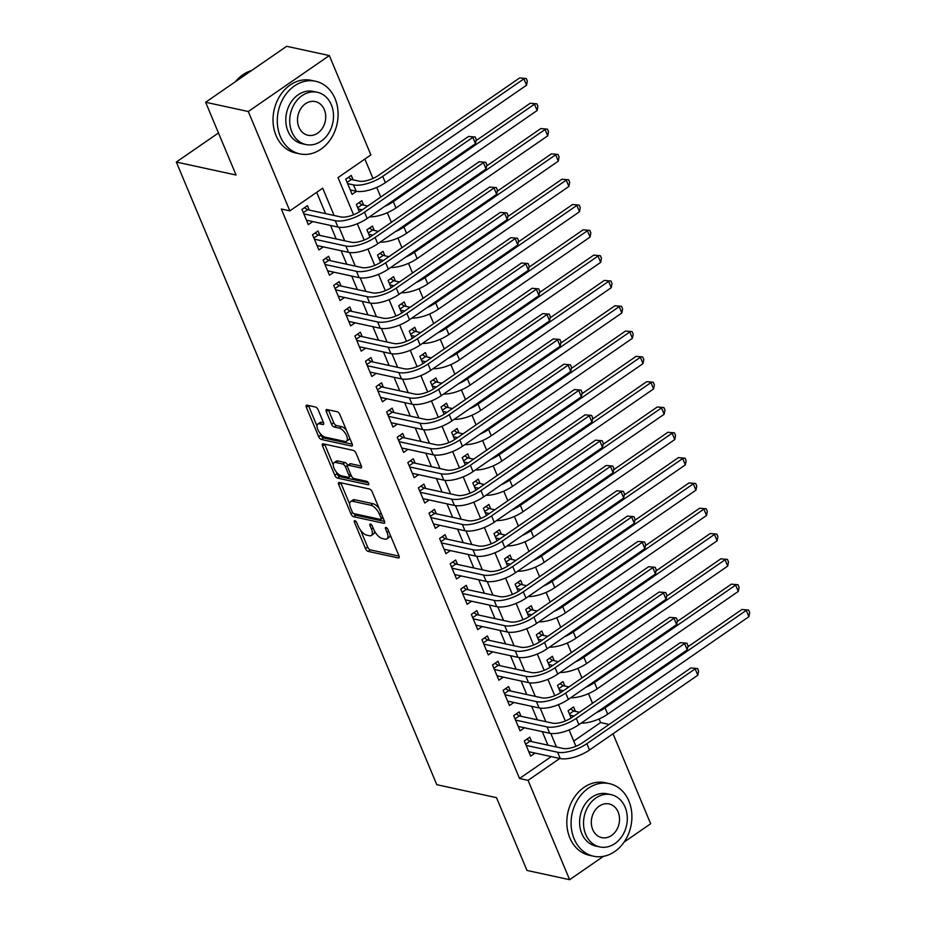 <?xml version="1.0" encoding="UTF-8"?>
<svg xmlns="http://www.w3.org/2000/svg" width="926" height="926" viewBox="0 0 926 926"><rect width="100%" height="100%" fill="white"/><g stroke="black" fill="none" stroke-linecap="round" stroke-linejoin="round"><path stroke-width="1.39" d="M354.855 520.667A2.037 0.903 -124.6 0 0 354.426 520.736A2.037 0.903 -124.6 0 0 354.415 522.16L365.457 548.551A2.917 1.296 -124.6 0 0 368.166 551.398L398.319 557.95A2.917 1.296 -124.6 0 0 398.932 557.869A2.917 1.296 -124.6 0 0 398.956 555.832L387.913 529.44A2.037 0.903 -124.6 0 0 386.015 527.438A2.037 0.903 -124.6 0 0 385.575 527.496A2.037 0.903 -124.6 0 0 385.563 528.931L386.999 532.346A9.329 4.155 -124.6 0 1 386.941 538.863A9.329 4.155 -124.6 0 1 384.961 539.129L382.45 538.585A9.329 4.155 -124.6 0 1 373.757 529.464L372.333 526.049A2.037 0.903 -124.6 0 0 370.435 524.058A2.037 0.903 -124.6 0 0 369.995 524.116A2.037 0.903 -124.6 0 0 369.983 525.54L371.419 528.954A9.329 4.155 -124.6 0 1 371.361 535.471A9.329 4.155 -124.6 0 1 369.381 535.737L366.87 535.193A9.329 4.155 -124.6 0 1 358.188 526.084L356.753 522.669A2.037 0.903 -124.6 0 0 354.855 520.667M318.185 409.882A2.917 1.296 -124.6 0 0 315.465 407.035L307.004 405.194A2.917 1.296 -124.6 0 0 306.39 405.275A2.917 1.296 -124.6 0 0 306.367 407.313L318.637 436.632A2.917 1.296 -124.6 0 0 321.345 439.48L351.498 446.031A2.917 1.296 -124.6 0 0 352.111 445.95A2.917 1.296 -124.6 0 0 352.135 443.913L339.877 414.593A2.917 1.296 -124.6 0 0 337.157 411.746L326.936 409.524A2.917 1.296 -124.6 0 0 326.322 409.605A2.917 1.296 -124.6 0 0 326.299 411.642L331.554 424.189A2.917 1.296 -124.6 0 0 334.263 427.036L339.333 428.136A7.802 3.473 -124.6 0 1 345.873 434.271A7.802 3.473 -124.6 0 1 346.544 441.204A7.802 3.473 -124.6 0 1 344.889 441.436L325.049 437.118A7.802 3.473 -124.6 0 1 318.509 430.984A7.802 3.473 -124.6 0 1 317.826 424.05A7.802 3.473 -124.6 0 1 319.482 423.83L322.792 424.548A2.917 1.296 -124.6 0 0 323.405 424.467A2.917 1.296 -124.6 0 0 323.429 422.43L318.185 409.882M603.416 856.365L569.617 879.7L526.963 870.428L496.521 797.668L436.794 784.681L176.334 162.05L236.061 175.026L205.63 102.254L248.284 111.525L329.332 55.572L370.886 154.908L338.025 177.595L353.582 214.774M569.617 879.7L528.063 780.352L559.79 758.452M334.112 215.48L322.699 188.186L289.838 210.873L281.307 209.01L519.532 778.5L528.063 780.352M289.838 210.873L248.284 111.525M339.333 482.458A2.917 1.296 -124.6 0 0 338.708 482.539A2.917 1.296 -124.6 0 0 338.696 484.576L350.954 513.895A2.917 1.296 -124.6 0 0 353.674 516.743L383.815 523.294A2.917 1.296 -124.6 0 0 384.44 523.213A2.917 1.296 -124.6 0 0 384.452 521.176L372.194 491.856A2.917 1.296 -124.6 0 0 369.474 489.009L339.333 482.458M334.795 475.258L322.537 445.95A2.917 1.296 -124.6 0 1 322.549 443.913A2.917 1.296 -124.6 0 1 323.162 443.832L353.315 450.383A2.917 1.296 -124.6 0 1 356.035 453.231L361.279 465.778A2.917 1.296 -124.6 0 1 361.267 467.815A2.917 1.296 -124.6 0 1 360.642 467.896L348.419 465.234A2.917 1.296 -124.6 0 0 347.794 465.315A2.917 1.296 -124.6 0 0 347.782 467.352L351.267 475.675A2.917 1.296 -124.6 0 0 353.975 478.534L366.708 481.288A2.037 0.903 -124.6 0 1 368.421 482.897A2.037 0.903 -124.6 0 1 368.594 484.715A2.037 0.903 -124.6 0 1 368.166 484.773L337.504 478.117A2.917 1.296 -124.6 0 1 334.795 475.258L336.983 473.753L336.173 471.809M353.095 179.841L351.243 175.419L345.757 179.193L352.111 194.379L356.556 191.312M363.675 205.155L361.823 200.722L356.348 204.507L359.392 211.788M374.266 230.47L372.414 226.037L366.939 229.81L369.983 237.102M384.857 255.773L383.005 251.351L377.53 255.125L380.574 262.405M395.437 281.087L393.585 276.654L388.11 280.439L391.166 287.72M406.028 306.39L404.176 301.969L398.701 305.742L401.745 313.034M416.619 331.705L414.767 327.272L409.292 331.057L412.336 338.337M427.21 357.019L425.347 352.586L419.872 356.371L422.927 363.652M437.79 382.322L435.938 377.901L430.463 381.674L433.507 388.966M448.381 407.637L446.529 403.204L441.054 406.989L444.098 414.269M458.972 432.951L457.12 428.518L451.633 432.303L454.689 439.584M469.551 458.254L467.699 453.833L462.224 457.606L465.269 464.898M480.143 483.569L478.291 479.136L472.816 482.921L475.86 490.201M490.734 508.883L488.882 504.45L483.407 508.235L486.451 515.516M501.313 534.186L499.461 529.765L493.986 533.538L497.03 540.83M511.904 559.501L510.052 555.068L504.577 558.853L507.622 566.133M522.495 584.815L520.644 580.382L515.169 584.167L518.213 591.448M533.075 610.118L531.223 605.697L525.748 609.47L528.804 616.762M543.666 635.433L541.814 631L536.339 634.785L539.383 642.065M554.257 660.747L552.405 656.314L546.93 660.099L549.975 667.38M564.848 686.05L562.996 681.629L557.51 685.402L560.566 692.694M531.628 741.61L529.765 737.177L524.29 740.962L530.644 756.148L535.078 753.081M521.037 716.296L519.185 711.874L513.71 715.648L520.065 730.834L524.498 727.778M510.446 690.993L508.594 686.56L503.119 690.345L509.474 705.531L513.907 702.464M499.855 665.678L498.003 661.245L492.528 665.03L498.882 680.216L503.316 677.149M489.275 640.364L487.423 635.942L481.948 639.716L488.291 654.902L492.736 651.846M478.684 615.061L476.832 610.628L471.357 614.413L477.712 629.599L482.145 626.532M468.093 589.746L466.241 585.313L460.766 589.098L467.121 604.284L471.554 601.217M457.513 564.432L455.661 560.01L450.186 563.784L456.53 578.97L460.974 575.914M446.922 539.129L445.07 534.696L439.595 538.481L445.95 553.667L450.383 550.6M436.331 513.814L434.479 509.381L429.004 513.166L435.359 528.352L439.792 525.285M425.752 488.5L423.9 484.078L418.413 487.852L424.768 503.038L429.201 499.982M415.161 463.197L413.309 458.764L407.834 462.549L414.188 477.735L418.621 474.668M404.569 437.882L402.717 433.449L397.242 437.234L403.597 452.42L408.03 449.353M393.978 412.568L392.126 408.146L386.651 411.92L393.006 427.106L397.439 424.05M383.399 387.265L381.547 382.832L376.072 386.617L382.415 401.803L386.86 398.736M372.808 361.95L370.956 357.517L365.481 361.302L371.835 376.488L376.269 373.433M362.216 336.647L360.364 332.214L354.889 335.988L361.244 351.174L365.677 348.118M351.637 311.333L349.785 306.9L344.31 310.685L350.653 325.871L355.098 322.804M341.046 286.018L339.194 281.597L333.719 285.37L340.074 300.556L344.507 297.501M330.455 260.715L328.603 256.282L323.128 260.056L329.482 275.242L333.916 272.186M319.875 235.401L318.023 230.968L312.537 234.753L318.891 249.939L323.336 246.872M519.532 778.5L551.259 756.6M547.926 745.152L542.277 731.633M537.335 719.838L531.686 706.33M526.755 694.535L521.095 681.015M516.164 669.22L510.504 655.701M505.573 643.906L499.924 630.398M494.993 618.603L489.333 605.083M484.402 593.288L478.742 579.769M473.811 567.974L468.162 554.466M463.22 542.671L457.571 529.151M452.64 517.356L446.98 503.848M442.049 492.042L436.401 478.534M431.458 466.739L425.81 453.219M420.879 441.424L415.218 427.916M410.287 416.121L404.627 402.602M399.696 390.807L394.048 377.287M389.117 365.492L383.457 351.984M378.526 340.189L372.865 326.67M367.935 314.875L362.286 301.355M357.343 289.56L351.695 276.052M346.764 264.257L341.104 250.738M336.173 238.943L330.524 225.423M325.582 213.628L316.68 192.342M309.284 210.086L307.432 205.665L301.957 209.438L308.312 224.624L312.745 221.569M573.738 741.078L600.58 722.546L599.076 718.946M592.513 703.274L588.485 693.632M581.922 677.959L577.893 668.329M571.342 652.656L567.302 643.014M560.751 627.342L556.723 617.7M550.16 602.027L546.132 592.397M539.58 576.724L535.541 567.082M528.989 551.41L524.961 541.768M518.398 526.095L514.37 516.465M507.807 500.792L503.779 491.15M497.227 475.478L493.199 465.836M486.636 450.163L482.608 440.533M476.045 424.86L472.017 415.218M465.465 399.546L461.426 389.915M454.874 374.231L450.846 364.601M444.283 348.928L440.255 339.286M433.704 323.614L429.664 313.983M423.113 298.299L419.084 288.669M412.521 272.996L408.493 263.354M401.93 247.682L397.902 238.051M391.351 222.367L387.323 212.737M380.76 197.064L376.732 187.422M372.981 178.463L364.867 159.064M575.428 711.365L573.576 706.932L568.101 710.717L571.145 717.997M218.467 132.962L176.334 162.05M613.024 733.762L650.665 823.746L624.089 842.093M205.63 102.254L286.666 46.3L329.332 55.572M600.58 722.546L609.123 724.433L581.516 743.451M357.332 223.733L364.173 240.089M367.923 249.048L374.752 265.392M378.502 274.362L385.343 290.706M389.094 299.665L395.934 316.021M399.685 324.98L406.514 341.324M410.264 350.294L417.105 366.638M420.855 375.597L427.696 391.953M431.447 400.912L438.287 417.256M442.026 426.226L448.867 442.57M452.617 451.529L459.458 467.885M463.208 476.844L470.049 493.188M473.799 502.158L480.629 518.502M484.379 527.461L491.22 543.817M494.97 552.776L501.811 569.12M505.561 578.079L512.391 594.434M516.141 603.393L522.982 619.749M526.732 628.708L533.573 645.052M537.323 654.011L544.164 670.366M547.903 679.325L554.743 695.681M558.494 704.64L565.335 720.984M569.085 729.943L575.926 746.298M556.457 747.004L550.785 733.438M545.865 721.701L540.194 708.124M535.286 696.387L529.603 682.821M524.695 671.072L519.023 657.506M514.104 645.769L508.432 632.192M503.524 620.455L497.841 606.889M492.933 595.14L487.261 581.574M482.342 569.837L476.67 556.26M471.762 544.523L466.079 530.957M461.171 519.208L455.488 505.642M450.58 493.905L444.908 480.328M439.989 468.591L434.317 455.025M429.409 443.276L423.726 429.71M418.818 417.973L413.146 404.396M408.227 392.659L402.555 379.093M397.648 367.344L391.964 353.778M387.056 342.041L381.385 328.464M376.465 316.727L370.794 303.161M365.886 291.412L360.202 277.846M355.295 266.109L349.611 252.532M344.704 240.795L339.032 227.229M371.361 535.471L373.548 533.966A9.329 4.155 -124.6 0 0 374.544 531.096M386.941 538.863L389.128 537.346A9.329 4.155 -124.6 0 0 390.135 534.742M360.654 530.332L367.645 547.046A2.917 1.296 -124.6 0 0 370.354 549.894L399.06 556.132M353.825 513.594A2.917 1.296 -124.6 0 0 355.862 515.226L384.568 521.465M340.768 482.77A2.917 1.296 -124.6 0 0 340.884 483.071L349.704 504.149M352.158 511.673A2.037 0.903 -124.6 0 0 354.056 513.664L380.517 519.417A2.037 0.903 -124.6 0 0 380.956 519.359A2.037 0.903 -124.6 0 0 380.968 517.935L379.463 514.335A9.329 4.155 -124.6 0 0 370.77 505.214L352.69 501.29A9.329 4.155 -124.6 0 0 350.711 501.556A9.329 4.155 -124.6 0 0 350.653 508.073L352.158 511.673M382.716 517.9A2.037 0.903 -124.6 0 0 383.075 517.889L380.956 519.359M379.185 508.571A9.329 4.155 -124.6 0 0 372.97 503.698L370.77 505.214M350.711 501.556L352.899 500.04A9.329 4.155 -124.6 0 1 354.878 499.774L372.97 503.698M333.233 464.783L324.725 444.434L322.537 445.95M361.395 466.067L350.607 463.729A2.917 1.296 -124.6 0 0 349.993 463.81L347.794 465.315M368.374 482.828L339.703 476.601L337.504 478.117M335.733 462.479A7.802 3.473 -124.6 0 0 334.078 462.699A7.802 3.473 -124.6 0 0 334.749 469.632A7.802 3.473 -124.6 0 0 341.289 475.767L348.28 477.295A2.917 1.296 -124.6 0 0 348.905 477.203A2.917 1.296 -124.6 0 0 348.917 475.165L345.433 466.843A2.917 1.296 -124.6 0 0 342.724 463.995L335.733 462.479L337.921 460.963A7.802 3.473 -124.6 0 0 336.265 461.194L334.078 462.699M348.905 477.203L351.093 475.698A2.917 1.296 -124.6 0 0 351.22 475.57M337.921 460.963L344.912 462.491A2.917 1.296 -124.6 0 1 347.632 465.338L347.667 465.442M336.983 473.753A2.917 1.296 -124.6 0 0 339.703 476.601M317.826 424.05L320.026 422.545A7.802 3.473 -124.6 0 1 321.681 422.314L323.544 422.719M346.544 441.204L348.732 439.7A7.802 3.473 -124.6 0 0 349.577 437.79M346.474 430.382A7.802 3.473 -124.6 0 0 341.52 426.631L339.333 428.136M328.383 409.836A2.917 1.296 -124.6 0 0 328.498 410.137L333.742 422.684A2.917 1.296 -124.6 0 0 336.462 425.532L341.52 426.631M320.095 433.368L320.824 435.116A2.917 1.296 -124.6 0 0 323.544 437.963L352.25 444.202M308.451 405.507A2.917 1.296 -124.6 0 0 308.566 405.808L316.993 425.96M570.624 708.98L573.715 710.994L579.514 712.256M574.039 716.029L569.953 715.15M687.798 646.869L741.969 609.47L748.602 610.049L749.666 612.584L748.891 616.728L607.711 714.189A22.282 8.566 157.3 0 1 581.25 723.079M748.891 616.728L746.24 610.396L605.072 707.869A22.282 8.566 157.3 0 1 596.356 712.65M748.602 610.049L741.969 609.47M573.715 710.994L569.444 713.934M526.813 739.226L529.904 741.24L563.112 748.451A14.862 5.706 -22.7 0 0 582.593 742.745L690.912 667.959L697.533 668.537L698.598 671.072L697.822 675.216L589.503 750.002A22.282 8.566 157.3 0 1 560.276 758.556L528.792 751.715M697.822 675.216L695.171 668.885L586.852 743.671A22.282 8.566 157.3 0 1 557.626 752.236L526.142 745.395M697.533 668.537L690.912 667.959M529.904 741.24L525.644 744.18M574.12 838.84A37.144 30.06 102.3 0 0 593.612 856.226A37.144 30.06 102.3 0 0 624.923 840.831A37.144 30.06 102.3 0 0 628.881 801.025A37.144 30.06 102.3 0 0 609.389 783.627A37.144 30.06 102.3 0 0 578.067 799.022A37.144 30.06 102.3 0 0 574.12 838.84M609.389 783.627L605.118 782.702A37.144 30.06 102.3 0 0 573.807 798.096A37.144 30.06 102.3 0 0 569.849 837.903A37.144 30.06 102.3 0 0 589.341 855.3L593.612 856.226M599.747 846.92L595.823 846.063A26.75 21.645 -77.7 0 1 581.783 833.539A26.75 21.645 -77.7 0 1 584.63 804.879A26.75 21.645 -77.7 0 1 607.178 793.802L611.102 794.647A26.75 21.645 102.3 0 0 588.554 805.736A26.75 21.645 102.3 0 0 585.707 834.395A26.75 21.645 102.3 0 0 599.747 846.92A26.75 21.645 102.3 0 0 622.284 835.831A26.75 21.645 102.3 0 0 625.131 807.171A26.75 21.645 102.3 0 0 611.102 794.647M618.128 812.009A17.235 13.948 102.3 0 0 609.077 803.942A17.235 13.948 102.3 0 0 594.55 811.083A17.235 13.948 102.3 0 0 592.721 829.557A17.235 13.948 102.3 0 0 601.761 837.625A17.235 13.948 102.3 0 0 616.288 830.483A17.235 13.948 102.3 0 0 618.128 812.009M280.312 136.469A37.144 30.06 102.3 0 0 299.804 153.866A37.144 30.06 102.3 0 0 331.114 138.472A37.144 30.06 102.3 0 0 335.073 98.665A37.144 30.06 102.3 0 0 315.581 81.268A37.144 30.06 102.3 0 0 284.259 96.663A37.144 30.06 102.3 0 0 280.312 136.469M315.581 81.268L311.31 80.342A37.144 30.06 102.3 0 0 279.999 95.737A37.144 30.06 102.3 0 0 276.041 135.543A37.144 30.06 102.3 0 0 295.533 152.94L299.804 153.866M305.939 144.549L302.015 143.704A26.75 21.645 -77.7 0 1 287.974 131.179A26.75 21.645 -77.7 0 1 290.822 102.508A26.75 21.645 -77.7 0 1 313.37 91.431L317.294 92.276A26.75 21.645 102.3 0 0 294.746 103.365A26.75 21.645 102.3 0 0 291.898 132.024A26.75 21.645 102.3 0 0 305.939 144.549A26.75 21.645 102.3 0 0 328.487 133.471A26.75 21.645 102.3 0 0 331.334 104.8A26.75 21.645 102.3 0 0 317.294 92.276M324.32 109.65A17.235 13.948 102.3 0 0 315.28 101.571A17.235 13.948 102.3 0 0 300.742 108.712A17.235 13.948 102.3 0 0 298.913 127.186A17.235 13.948 102.3 0 0 307.953 135.254A17.235 13.948 102.3 0 0 322.48 128.112A17.235 13.948 102.3 0 0 324.32 109.65M251.49 70.584A37.144 30.06 102.3 0 0 235.505 81.627M560.033 683.666L563.124 685.68L568.923 686.942M563.448 690.727L559.373 689.835M677.207 621.566L731.39 584.156L738.01 584.746L739.075 587.269L738.3 591.413L597.131 688.886A22.282 8.566 157.3 0 1 570.659 697.764M738.3 591.413L735.649 585.082L594.48 682.555A22.282 8.566 157.3 0 1 585.764 687.335M738.01 584.746L731.39 584.156M563.124 685.68L558.864 688.631M549.454 658.351L552.544 660.365L558.332 661.627M552.857 665.412L548.782 664.521M666.627 596.251L720.798 558.853L727.431 559.431L728.484 561.966L727.709 566.099L586.54 663.572A22.282 8.566 157.3 0 1 560.08 672.45M727.709 566.099L725.07 559.779L583.889 657.24A22.282 8.566 157.3 0 1 575.173 662.032M727.431 559.431L720.798 558.853M552.544 660.365L548.273 663.317M538.863 633.048L541.953 635.062L547.752 636.324M542.266 640.097L538.191 639.218M656.036 570.937L710.207 533.538L716.84 534.117L717.893 536.652L717.129 540.796L575.949 638.257A22.282 8.566 157.3 0 1 549.488 647.147M717.129 540.796L714.478 534.464L573.31 631.937A22.282 8.566 157.3 0 1 564.594 636.718M716.84 534.117L710.207 533.538M541.953 635.062L537.682 638.002M528.271 607.734L531.362 609.748L537.161 611.01M531.686 614.795L527.6 613.903M645.445 545.634L699.628 508.224L706.249 508.814L707.314 511.337L706.538 515.481L565.369 612.954A22.282 8.566 157.3 0 1 538.897 621.832M706.538 515.481L703.887 509.15L562.719 606.623A22.282 8.566 157.3 0 1 554.003 611.403M706.249 508.814L699.628 508.224M531.362 609.748L527.102 612.699M516.233 713.911L519.324 715.925L552.521 723.137A14.862 5.706 -22.7 0 0 572.002 717.43L680.321 642.656L686.942 643.234L688.006 645.769L687.231 649.902L578.912 724.688A22.282 8.566 157.3 0 1 549.685 733.253L518.201 726.412M687.231 649.902L684.58 643.582L576.273 718.356A22.282 8.566 157.3 0 1 547.046 726.922L515.562 720.081M686.942 643.234L680.321 642.656M519.324 715.925L515.053 718.877M505.642 688.597L508.733 690.611L541.93 697.834A14.862 5.706 -22.7 0 0 561.411 692.127L669.73 617.341L676.362 617.92L677.415 620.455L676.64 624.599L568.332 699.373A22.282 8.566 157.3 0 1 539.106 707.939L507.622 701.098M676.64 624.599L674.001 618.267L565.682 693.053A22.282 8.566 157.3 0 1 536.455 701.607L504.971 694.766M676.362 617.92L669.73 617.341M508.733 690.611L504.462 693.562M495.051 663.294L498.142 665.308L531.339 672.519A14.862 5.706 -22.7 0 0 550.831 666.813L659.138 592.027L665.771 592.617L666.836 595.14L666.06 599.284L557.741 674.07A22.282 8.566 157.3 0 1 528.514 682.624L497.03 675.783M666.06 599.284L663.41 592.953L555.091 667.739A22.282 8.566 157.3 0 1 525.864 676.304L494.38 669.463M665.771 592.617L659.138 592.027M498.142 665.308L493.882 668.248M484.472 637.979L487.551 639.993L520.759 647.205A14.862 5.706 -22.7 0 0 540.24 641.498L648.559 566.724L655.18 567.302L656.245 569.837L655.469 573.97L547.15 648.756A22.282 8.566 157.3 0 1 517.923 657.321L486.439 650.48M655.469 573.97L652.818 567.65L544.511 642.424A22.282 8.566 157.3 0 1 515.284 650.99L483.8 644.149M655.18 567.302L648.559 566.724M487.551 639.993L483.291 642.945M517.692 582.419L520.771 584.433L526.57 585.695M521.095 589.48L517.021 588.589M634.866 520.319L689.037 482.921L695.669 483.499L696.722 486.034L695.947 490.167L554.778 587.64A22.282 8.566 157.3 0 1 528.318 596.518M695.947 490.167L693.308 483.847L552.127 581.308A22.282 8.566 157.3 0 1 543.412 586.1M695.669 483.499L689.037 482.921M520.771 584.433L516.511 587.385M473.88 612.665L476.971 614.69L510.168 621.902A14.862 5.706 -22.7 0 0 529.649 616.195L637.968 541.409L644.6 541.988L645.653 544.523L644.878 548.667L536.571 623.441A22.282 8.566 157.3 0 1 507.344 632.007L475.86 625.166M644.878 548.667L642.239 542.335L533.92 617.121A22.282 8.566 157.3 0 1 504.693 625.675L473.209 618.834M644.6 541.988L637.968 541.409M476.971 614.69L472.7 617.63M507.101 557.116L510.191 559.13L515.979 560.392M510.504 564.165L506.429 563.286M624.274 495.005L678.445 457.606L685.078 458.185L686.131 460.72L685.367 464.864L544.187 562.325A22.282 8.566 157.3 0 1 517.727 571.215M685.367 464.864L682.717 458.532L541.548 556.005A22.282 8.566 157.3 0 1 532.82 560.786M685.078 458.185L678.445 457.606M510.191 559.13L505.92 562.07M463.289 587.362L466.38 589.376L499.577 596.587A14.862 5.706 -22.7 0 0 519.069 590.881L627.377 516.095L634.009 516.685L635.062 519.208L634.298 523.352L525.98 598.138A22.282 8.566 157.3 0 1 496.753 606.692L465.269 599.851M634.298 523.352L631.648 517.021L523.329 591.807A22.282 8.566 157.3 0 1 494.102 600.372L462.618 593.531M634.009 516.685L627.377 516.095M466.38 589.376L462.12 592.316M496.51 531.802L499.6 533.816L505.399 535.078M499.924 538.863L495.838 537.971M613.683 469.702L667.866 432.292L674.487 432.882L675.552 435.405L674.776 439.549L533.607 537.022A22.282 8.566 157.3 0 1 507.135 545.9M674.776 439.549L672.126 433.218L530.957 530.691A22.282 8.566 157.3 0 1 522.241 535.471M674.487 432.882L667.866 432.292M499.6 533.816L495.341 536.767M452.698 562.047L455.789 564.061L488.997 571.273A14.862 5.706 -22.7 0 0 508.478 565.566L616.797 490.792L623.418 491.37L624.483 493.905L623.707 498.038L515.388 572.824A22.282 8.566 157.3 0 1 486.162 581.389L454.678 574.548M623.707 498.038L621.057 491.718L512.738 566.492A22.282 8.566 157.3 0 1 483.522 575.058L452.038 568.217M623.418 491.37L616.797 490.792M455.789 564.061L451.529 567.013M485.918 506.487L489.009 508.513L494.808 509.763M489.333 513.548L485.259 512.657M603.092 444.387L657.275 406.989L663.896 407.567L664.961 410.102L664.185 414.235L523.016 511.708A22.282 8.566 157.3 0 1 496.556 520.586M664.185 414.235L661.534 407.915L520.366 505.376A22.282 8.566 157.3 0 1 511.65 510.168M663.896 407.567L657.275 406.989M489.009 508.513L484.749 511.453M442.119 536.733L445.209 538.758L478.406 545.97A14.862 5.706 -22.7 0 0 497.887 540.263L606.206 465.477L612.838 466.056L613.892 468.591L613.116 472.735L504.797 547.509A22.282 8.566 157.3 0 1 475.582 556.075L444.098 549.234M613.116 472.735L610.477 466.403L502.158 541.189A22.282 8.566 157.3 0 1 472.931 549.743L441.447 542.902M612.838 466.056L606.206 465.477M445.209 538.758L440.938 541.698M475.339 481.184L478.429 483.198L484.217 484.46M478.742 488.233L474.668 487.354M592.513 419.084L646.684 381.674L653.316 382.253L654.369 384.788L653.594 388.932L512.425 486.393A22.282 8.566 157.3 0 1 485.965 495.283M653.594 388.932L650.955 382.6L509.775 480.073A22.282 8.566 157.3 0 1 501.059 484.854M653.316 382.253L646.684 381.674M478.429 483.198L474.158 486.138M431.528 511.43L434.618 513.444L467.815 520.655A14.862 5.706 -22.7 0 0 487.308 514.949L595.615 440.163L602.247 440.753L603.301 443.276L602.525 447.42L494.218 522.206A22.282 8.566 157.3 0 1 464.991 530.76L433.507 523.919M602.525 447.42L599.886 441.089L491.567 515.875A22.282 8.566 157.3 0 1 462.34 524.44L430.856 517.599M602.247 440.753L595.615 440.163M434.618 513.444L430.347 516.384M464.748 455.87L467.838 457.884L473.637 459.146M468.162 462.931L464.076 462.039M581.922 393.77L636.093 356.36L642.725 356.95L643.79 359.473L643.014 363.617L501.834 461.09A22.282 8.566 157.3 0 1 475.374 469.968M643.014 363.617L640.364 357.286L499.195 454.759A22.282 8.566 157.3 0 1 490.479 459.551M642.725 356.95L636.093 356.36M467.838 457.884L463.579 460.835M420.936 486.115L424.027 488.129L457.236 495.341A14.862 5.706 -22.7 0 0 476.716 489.634L585.035 414.86L591.656 415.438L592.721 417.973L591.945 422.106L483.627 496.892A22.282 8.566 157.3 0 1 454.4 505.457L422.916 498.616M591.945 422.106L589.295 415.786L480.976 490.56A22.282 8.566 157.3 0 1 451.749 499.126L420.265 492.285M591.656 415.438L585.035 414.86M424.027 488.129L419.767 491.081M454.157 430.555L457.247 432.581L463.046 433.831M457.571 437.616L453.497 436.725M571.33 368.455L625.513 331.057L632.134 331.635L633.199 334.17L632.423 338.303L491.255 435.776A22.282 8.566 157.3 0 1 464.794 444.654M632.423 338.303L629.773 331.983L488.604 429.444A22.282 8.566 157.3 0 1 479.888 434.236M632.134 331.635L625.513 331.057M457.247 432.581L452.988 435.521M410.357 460.801L413.447 462.826L446.645 470.038A14.862 5.706 -22.7 0 0 466.125 464.331L574.444 389.545L581.065 390.124L582.13 392.659L581.354 396.803L473.036 471.577A22.282 8.566 157.3 0 1 443.809 480.143L412.325 473.302M581.354 396.803L578.704 390.471L470.396 465.257A22.282 8.566 157.3 0 1 441.17 473.811L409.686 466.97M581.065 390.124L574.444 389.545M413.447 462.826L409.176 465.766M443.577 405.252L446.668 407.266L452.455 408.528M446.98 412.301L442.906 411.422M560.751 343.152L614.922 305.742L621.554 306.321L622.608 308.856L621.832 313L480.663 410.461A22.282 8.566 157.3 0 1 454.203 419.351M621.832 313L619.193 306.668L478.013 404.141A22.282 8.566 157.3 0 1 469.297 408.922M621.554 306.321L614.922 305.742M446.668 407.266L442.397 410.206M399.766 435.498L402.856 437.512L436.053 444.723A14.862 5.706 -22.7 0 0 455.534 439.017L563.853 364.231L570.485 364.821L571.539 367.344L570.763 371.488L462.456 446.274A22.282 8.566 157.3 0 1 433.229 454.828L401.745 447.987M570.763 371.488L568.124 365.157L459.805 439.943A22.282 8.566 157.3 0 1 430.578 448.508L399.094 441.667M570.485 364.821L563.853 364.231M402.856 437.512L398.585 440.452M432.986 379.938L436.077 381.952L441.876 383.214M436.389 386.999L432.315 386.107M550.16 317.838L604.331 280.428L610.963 281.018L612.017 283.541L611.253 287.685L470.072 385.158A22.282 8.566 157.3 0 1 443.612 394.036M611.253 287.685L608.602 281.365L467.433 378.827A22.282 8.566 157.3 0 1 458.717 383.619M610.963 281.018L604.331 280.428M436.077 381.952L431.805 384.903M389.175 410.183L392.265 412.197L425.462 419.42A14.862 5.706 -22.7 0 0 444.955 413.702L553.262 338.928L559.894 339.506L560.959 342.041L560.184 346.174L451.865 420.96A22.282 8.566 157.3 0 1 422.638 429.525L391.154 422.684M560.184 346.174L557.533 339.854L449.214 414.64A22.282 8.566 157.3 0 1 419.987 423.194L388.503 416.353M559.894 339.506L553.262 338.928M392.265 412.197L388.006 415.149M422.395 354.623L425.485 356.649L431.285 357.899M425.81 361.684L421.724 360.793M539.569 292.523L593.751 255.125L600.372 255.703L601.437 258.238L600.661 262.382L459.493 359.844A22.282 8.566 157.3 0 1 433.021 368.733M600.661 262.382L598.011 256.051L456.842 353.512A22.282 8.566 157.3 0 1 448.126 358.304M600.372 255.703L593.751 255.125M425.485 356.649L421.226 359.589M378.595 384.869L381.674 386.894L414.883 394.106A14.862 5.706 -22.7 0 0 434.363 388.399L542.682 313.613L549.303 314.192L550.368 316.727L549.593 320.871L441.274 395.657A22.282 8.566 157.3 0 1 412.047 404.211L380.563 397.37M549.593 320.871L546.942 314.539L438.635 389.325A22.282 8.566 157.3 0 1 409.408 397.879L377.924 391.038M549.303 314.192L542.682 313.613M381.674 386.894L377.414 389.834M411.815 329.32L414.894 331.334L420.693 332.596M415.218 336.37L411.144 335.49M528.989 267.22L583.16 229.81L589.793 230.389L590.846 232.924L590.07 237.068L448.902 334.529A22.282 8.566 157.3 0 1 422.441 343.419M590.07 237.068L587.431 230.736L446.251 328.209A22.282 8.566 157.3 0 1 437.535 332.99M589.793 230.389L583.16 229.81M414.894 331.334L410.635 334.274M368.004 359.566L371.095 361.58L404.292 368.791A14.862 5.706 -22.7 0 0 423.772 363.085L532.091 288.299L538.724 288.889L539.777 291.412L539.001 295.556L430.694 370.342A22.282 8.566 157.3 0 1 401.467 378.896L369.983 372.055M539.001 295.556L536.362 289.236L428.043 364.011A22.282 8.566 157.3 0 1 398.817 372.576L367.333 365.735M538.724 288.889L532.091 288.299M371.095 361.58L366.823 364.52M401.224 304.006L404.315 306.02L410.102 307.282M404.627 311.067L400.553 310.175M518.398 241.906L572.569 204.496L579.201 205.086L580.255 207.609L579.491 211.753L438.311 309.226A22.282 8.566 157.3 0 1 411.85 318.104M579.491 211.753L576.84 205.433L435.671 302.895A22.282 8.566 157.3 0 1 426.944 307.687M579.201 205.086L572.569 204.496M404.315 306.02L400.044 308.971M357.413 334.251L360.503 336.265L393.7 343.488A14.862 5.706 -22.7 0 0 413.193 337.77L521.5 262.996L528.133 263.574L529.186 266.109L528.422 270.253L420.103 345.028A22.282 8.566 157.3 0 1 390.876 353.593L359.392 346.752M528.422 270.253L525.771 263.922L417.452 338.708A22.282 8.566 157.3 0 1 388.225 347.262L356.741 340.421M528.133 263.574L521.5 262.996M360.503 336.265L356.244 339.217M390.633 278.691L393.724 280.717L399.523 281.967M394.048 285.752L389.962 284.861M507.807 216.591L561.989 179.193L568.61 179.771L569.675 182.306L568.9 186.45L427.731 283.912A22.282 8.566 157.3 0 1 401.259 292.801M568.9 186.45L566.249 180.119L425.08 277.58A22.282 8.566 157.3 0 1 416.364 282.372M568.61 179.771L561.989 179.193M393.724 280.717L389.464 283.657M346.822 308.937L349.912 310.962L383.121 318.174A14.862 5.706 -22.7 0 0 402.602 312.467L510.92 237.681L517.541 238.26L518.606 240.795L517.831 244.939L409.512 319.725A22.282 8.566 157.3 0 1 380.285 328.279L348.801 321.438M517.831 244.939L515.18 238.607L406.861 313.393A22.282 8.566 157.3 0 1 377.646 321.959L346.162 315.106M517.541 238.26L510.92 237.681M349.912 310.962L345.653 313.902M380.042 253.388L383.132 255.402L388.932 256.664M383.457 260.438L379.382 259.558M497.216 191.288L551.398 153.878L558.019 154.457L559.084 156.992L558.309 161.136L417.14 258.597A22.282 8.566 157.3 0 1 390.679 267.487M558.309 161.136L555.658 154.804L414.489 252.277A22.282 8.566 157.3 0 1 405.773 257.058M558.019 154.457L551.398 153.878M383.132 255.402L378.873 258.342M336.242 283.634L339.333 285.648L372.53 292.859A14.862 5.706 -22.7 0 0 392.011 287.153L500.329 212.367L506.962 212.957L508.015 215.48L507.24 219.624L398.921 294.41A22.282 8.566 157.3 0 1 369.705 302.976L338.221 296.123M507.24 219.624L504.601 213.304L396.282 288.079A22.282 8.566 157.3 0 1 367.055 296.644L335.571 289.803M506.962 212.957L500.329 212.367M339.333 285.648L335.062 288.588M369.462 228.074L372.553 230.088L378.34 231.35M372.865 235.135L368.791 234.243M486.636 165.974L540.807 128.564L547.44 129.154L548.493 131.677L547.717 135.821L406.549 233.294A22.282 8.566 157.3 0 1 380.088 242.172M547.717 135.821L545.078 129.501L403.898 226.963A22.282 8.566 157.3 0 1 395.182 231.755M547.44 129.154L540.807 128.564M372.553 230.088L368.282 233.039M325.651 258.319L328.742 260.333L361.939 267.556A14.862 5.706 -22.7 0 0 381.431 261.838L489.738 187.064L496.371 187.642L497.424 190.177L496.66 194.321L388.341 269.096A22.282 8.566 157.3 0 1 359.114 277.661L327.63 270.82M496.66 194.321L494.009 187.99L385.691 262.776A22.282 8.566 157.3 0 1 356.464 271.33L324.98 264.489M496.371 187.642L489.738 187.064M328.742 260.333L324.482 263.285M358.871 202.759L361.962 204.785L367.761 206.035M362.286 209.82L358.2 208.929M476.045 140.659L530.216 103.261L536.848 103.839L537.913 106.374L537.138 110.518L395.958 207.98A22.282 8.566 157.3 0 1 369.497 216.869M537.138 110.518L534.487 104.187L393.319 201.648A22.282 8.566 157.3 0 1 384.603 206.44M536.848 103.839L530.216 103.261M361.962 204.785L357.702 207.725M315.06 233.005L318.15 235.03L351.359 242.242A14.862 5.706 -22.7 0 0 370.84 236.535L479.159 161.749L485.78 162.328L486.845 164.863L486.069 169.007L377.75 243.793A22.282 8.566 157.3 0 1 348.523 252.347L317.039 245.506M486.069 169.007L483.418 162.675L375.099 237.461A22.282 8.566 157.3 0 1 345.873 246.027L314.4 239.186M485.78 162.328L479.159 161.749M318.15 235.03L313.891 237.97M348.28 177.456L351.371 179.47L358.975 181.126A14.862 5.706 -22.7 0 0 378.468 175.419L519.636 77.946L526.257 78.525L527.322 81.06L526.547 85.204L385.378 182.665A22.282 8.566 157.3 0 1 356.151 191.231L350.26 189.946M526.547 85.204L523.896 78.872L382.727 176.345A22.282 8.566 157.3 0 1 353.5 184.899L347.62 183.626M526.257 78.525L519.636 77.946M351.371 179.47L347.111 182.41M304.48 207.702L307.571 209.716L340.768 216.927A14.862 5.706 -22.7 0 0 360.249 211.221L468.568 136.435L475.188 137.025L476.253 139.548L475.478 143.692L367.159 218.478A22.282 8.566 157.3 0 1 337.932 227.044L306.448 220.203M475.478 143.692L472.827 137.372L364.52 212.147A22.282 8.566 157.3 0 1 335.293 220.712L303.809 213.871M475.188 137.025L468.568 136.435M307.571 209.716L303.3 212.656M355.758 521.222L354.415 522.16M386.918 527.994L385.563 528.931M371.338 524.614L369.983 525.54M373.074 527.82L371.419 528.954M388.654 531.2L386.999 532.346M399.233 557.325L398.319 557.95M370.354 549.894L368.166 551.398M367.645 547.046L365.457 548.551M384.73 522.669L383.815 523.294M355.862 515.226L353.674 516.743M352.748 512.657L350.954 513.895M340.884 483.071L338.696 484.576M382.623 516.789L380.968 517.935M381.118 513.189L379.463 514.335M354.878 499.774L352.69 501.29M361.557 467.26L360.642 467.896M350.607 463.729L348.419 465.234M368.803 484.333L368.166 484.773M350.572 474.031L348.917 475.165M347.632 465.338L345.433 466.843M344.912 462.491L342.724 463.995M323.706 423.911L322.792 424.548M321.681 422.314L319.482 423.83M336.462 425.532L334.263 427.036M333.742 422.684L331.554 424.189M328.498 410.137L326.299 411.642M352.412 445.394L351.498 446.031M323.544 437.963L321.345 439.48M320.824 435.116L318.637 436.632M308.566 405.808L306.367 407.313M607.711 714.189L605.072 707.869M560.276 758.556L557.626 752.236M589.503 750.002L586.852 743.671M597.131 688.886L594.48 682.555M586.54 663.572L583.889 657.24M575.949 638.257L573.31 631.937M565.369 612.954L562.719 606.623M549.685 733.253L547.046 726.922M578.912 724.688L576.273 718.356M539.106 707.939L536.455 701.607M568.332 699.373L565.682 693.053M528.514 682.624L525.864 676.304M557.741 674.07L555.091 667.739M517.923 657.321L515.284 650.99M547.15 648.756L544.511 642.424M554.778 587.64L552.127 581.308M507.344 632.007L504.693 625.675M536.571 623.441L533.92 617.121M544.187 562.325L541.548 556.005M496.753 606.692L494.102 600.372M525.98 598.138L523.329 591.807M533.607 537.022L530.957 530.691M486.162 581.389L483.522 575.058M515.388 572.824L512.738 566.492M523.016 511.708L520.366 505.376M475.582 556.075L472.931 549.743M504.797 547.509L502.158 541.189M512.425 486.393L509.775 480.073M464.991 530.76L462.34 524.44M494.218 522.206L491.567 515.875M501.834 461.09L499.195 454.759M454.4 505.457L451.749 499.126M483.627 496.892L480.976 490.56M491.255 435.776L488.604 429.444M443.809 480.143L441.17 473.811M473.036 471.577L470.396 465.257M480.663 410.461L478.013 404.141M433.229 454.828L430.578 448.508M462.456 446.274L459.805 439.943M470.072 385.158L467.433 378.827M422.638 429.525L419.987 423.194M451.865 420.96L449.214 414.64M459.493 359.844L456.842 353.512M412.047 404.211L409.408 397.879M441.274 395.657L438.635 389.325M448.902 334.529L446.251 328.209M401.467 378.896L398.817 372.576M430.694 370.342L428.043 364.011M438.311 309.226L435.671 302.895M390.876 353.593L388.225 347.262M420.103 345.028L417.452 338.708M427.731 283.912L425.08 277.58M380.285 328.279L377.646 321.959M409.512 319.725L406.861 313.393M417.14 258.597L414.489 252.277M369.705 302.976L367.055 296.644M398.921 294.41L396.282 288.079M406.549 233.294L403.898 226.963M359.114 277.661L356.464 271.33M388.341 269.096L385.691 262.776M395.958 207.98L393.319 201.648M348.523 252.347L345.873 246.027M377.75 243.793L375.099 237.461M356.151 191.231L353.5 184.899M385.378 182.665L382.727 176.345M337.932 227.044L335.293 220.712M367.159 218.478L364.52 212.147"/></g></svg>
